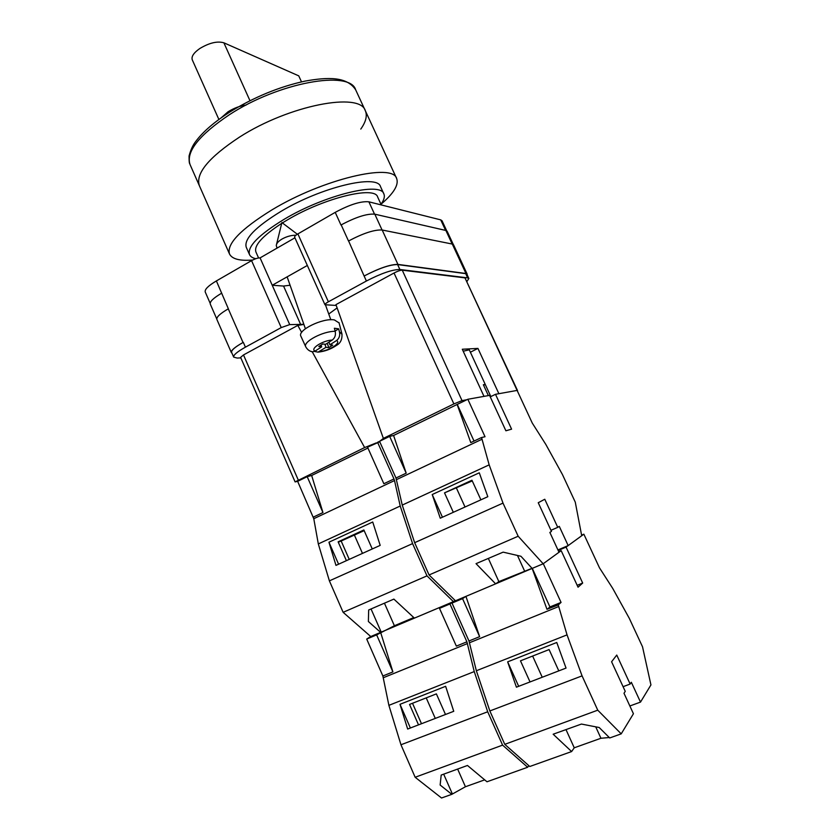 <?xml version="1.0" encoding="UTF-8"?>
<svg xmlns="http://www.w3.org/2000/svg" width="840" height="840" viewBox="0 0 840 840"><rect width="100%" height="100%" fill="white"/><g stroke="black" fill="none" stroke-linecap="round" stroke-linejoin="round"><path stroke-width="1.26" d="M466.914 281.547L468.846 278.471L467.659 277.872L465.707 273.651L397.625 264.569C390.096 264.526 378.935 268.349 364.119 276.014L348.6 240.965C363.29 233.195 374.493 229.541 382.179 230.013L452.288 244.052L453.548 244.808L467.166 274.123L465.969 273.504L452.288 244.052M336.252 305.445L324.954 304.742C324.839 304.132 325.983 303.156 328.377 301.802L366.397 281.022C381.213 273.357 392.375 269.524 399.882 269.493L467.659 277.872M240.828 357.882L237.195 358.06L233.688 357.116C233.237 355.12 237.153 351.803 245.427 347.161L281.232 327.579L289.716 324.608L303.849 324.334M289.716 324.608L272.233 285.254L307.335 265.461M294.924 237.815L260.085 257.891L272.233 285.254L283.553 286.052L290.084 285.233M340.977 225.026L335.223 212.363C349.829 204.509 361.053 201.002 368.886 201.821L440.717 219.87L442.029 220.752L446.691 230.79M210.168 303.293L205.233 291.994C204.55 289.454 208.268 285.757 216.384 280.928L251.57 260.631C255.014 258.772 257.849 257.859 260.085 257.891M324.954 304.742L294.641 237.164C294.452 236.397 295.533 235.305 297.885 233.909L335.223 212.363M231.945 353.126L231.336 352.527C230.874 350.49 234.77 347.141 243.033 342.489L243.316 342.332C235.053 346.983 231.147 350.332 231.609 352.37L233.688 357.116M468.846 278.471L466.893 274.27L465.707 273.651M467.166 274.848L467.166 274.123M364.434 275.846C379.239 268.17 390.411 264.359 397.929 264.401L465.969 273.504M228.365 308.794L216.384 280.928M216.773 318.959L210.284 304.122C209.654 301.675 213.402 298.053 221.54 293.255L221.739 293.149M382.053 229.982L374.819 214.179C367.048 213.518 355.834 217.088 341.187 224.9L348.506 241.017M374.819 214.179L445.882 230.475L447.163 231.304L453.285 244.472M243.033 342.489L228.281 308.847C220.101 313.604 216.3 317.131 216.878 319.452L231.336 352.527M295.901 235.232C291.333 235.2 286.713 236.46 282.062 239.012C278.429 241.196 276.496 243.338 276.276 245.448L277.011 248.136M342.017 334.246L339.465 331.884L338.625 328.818L334.362 328.251L335.213 331.328C323.19 330.971 302.568 341.901 305.76 346.836L300.888 336.21C297.045 330.33 322.833 317.709 334.362 319.914L339.077 322.917M324.87 344.221L325.973 347.33L318.056 352.139L314.454 351.435M339.465 331.884C340.19 335.622 339.192 338.52 336.494 340.568L329.899 344.81L332.714 345.135L328.797 347.644L325.973 347.33M310.454 351.183L312.532 351.834L315.168 351.046L321.689 346.846L318.822 346.521L322.76 343.98L325.626 344.316L332.231 340.053C334.94 337.995 335.927 335.087 335.213 331.328M327.233 343.276L328.797 347.644M328.955 342.163L329.899 344.81M338.625 328.818L335.149 331.076M321.058 345.082L321.689 346.846M488.344 558.422L498.866 581.616L532.045 568.312M498.866 581.616L495.621 583.842L455.469 600.789L429.072 574.97L518.164 536.235L503.003 503.108L489.174 464.856L481.541 437.524L470.788 442.606L457.128 404.46L467.838 399.273L489.562 395.378L505.89 430.784L511.592 429.156L495.495 394.306L517.115 390.421L532.266 423.066L545.759 444.329L562.422 474.506L575.274 502.152L581.711 535.742L568.166 545.591L557.928 549.938M568.166 545.591L559.283 526.365L557.75 527.352L544.772 499.254L538.24 502.719L551.471 531.405L549.864 532.434L558.999 552.258L543.165 563.776L518.164 536.235M565.992 729.603L574.245 747.8L571.62 751.558L529.778 766.5L504.767 744.345L489.846 710.955L476.354 670.75L468.983 640.983L452.015 603.089L462.556 598.637L465.938 596.369L543.165 563.776M577.175 585.312L582.676 583.054L578.046 587.202L561.194 550.673L543.28 563.692L561.057 602.417L558.285 604.905L546.976 609.273L532.151 568.428L520.937 556.269L503.15 552.143L476.038 563.64L495.621 583.842M480.89 499.832L471.954 480.228L444.518 492.86L453.317 512.306M432.212 494.54L479.283 472.805L487.82 496.692L440.265 518.207L432.212 494.54L442.449 517.22M481.541 437.524L485.027 436.737L467.838 399.273M490.245 396.858L495.495 394.306M429.072 574.97L414.645 542.682L402.245 505.092L395.976 478.002L379.544 441.315L389.666 436.38L393.593 435.477L457.128 404.46M393.593 435.477L406.193 473.172L389.666 436.38M395.976 478.002L406.193 473.172M396.512 479.619L482.139 439.173M414.645 542.682L503.003 503.108M402.245 505.092L489.174 464.856M474.044 441.074L457.275 404.439M550.956 530.292L557.75 527.352M472.269 480.921L444.518 492.86M456.488 488.177L465.024 507.003M517.471 555.461L524.475 570.801M239.537 137.088C208.761 157.374 195.374 173.576 199.364 185.682C195.374 173.576 208.761 157.374 239.537 137.088C289.369 105.052 360.203 91.728 365.337 110.743C360.203 91.728 289.369 105.052 239.537 137.088M252.693 260.022C239.841 261.072 232.124 259.077 229.52 254.037C226.443 243.999 240.629 229.257 272.076 209.8C322.959 178.994 393.026 162.687 396.669 178.563C398.937 184.853 393.708 193.41 380.982 204.267M255.78 258.709C252.515 257.954 250.415 256.578 249.501 254.594L246.236 247.233C243.841 239.043 255.35 227.136 280.76 211.512C321.394 187.016 377.381 173.859 380.499 186.606L383.87 193.924C385.014 196.581 384.048 200.015 380.971 204.225M249.501 254.594C247.18 246.582 258.762 234.811 284.225 219.251C324.954 194.859 380.877 181.44 383.87 193.924M258.584 257.964L255.906 251.937C253.827 245.522 262.427 235.998 281.705 223.367M282.397 222.925L287.49 219.859C324.293 197.841 374.861 185.661 377.632 196.97L381.297 204.939M229.425 112.277C253.932 97.167 279.132 86.772 305.046 81.112C328.409 76.902 346.983 76.608 355.656 89.796L365.337 110.743C367.447 115.689 365.925 121.79 360.791 129.077M301.497 81.868L298.756 75.862L223.881 42.809C217.361 40.919 209.339 42.819 199.804 48.521C193.715 52.794 191.205 56.563 192.266 59.819L218.883 119.459M246.152 105.032C240.125 105.819 234.108 108.055 228.091 111.741L221.203 117.789M483.599 385.256L485.247 384.457L490.623 396.092L469.276 349.818L463.197 351.215M485.247 384.457L483.357 384.731L488.355 395.588M490.623 396.092L490.151 396.648M379.754 441.777L367.542 447.185L383.859 483.735L393.981 478.947L394.517 480.564L313.782 518.711L297.644 481.341L295.103 481.898L364.633 447.552L312.239 351.76M517.335 390.905L464.971 277.872L517.566 390.642M462.021 400.606L453.884 403.914L383.366 438.396L335.958 304.616L394.034 273.01C397.677 271.131 400.418 270.186 402.255 270.175L462.021 400.606L466.935 399.725M383.366 438.396L379.901 441.147M379.554 441.326L377.643 442.27M376.352 442.88L364.633 447.552M295.103 481.898L240.608 357.378L243.495 354.942L297.801 325.385L301.655 332.419M402.255 270.175L464.971 277.872M498.876 393.697L477.939 348.411L462.294 349.251L483.998 396.375M337.124 307.902L328.744 314.024M303.891 324.429L297.801 325.385M470.379 352.212L477.939 348.411M490.602 396.07L490.014 396.354M394.517 480.564L400.218 506.027L412.577 543.606L426.993 575.873L453.421 601.65L455.175 600.495L449.946 603.95L439.499 608.36L443.048 606.039L370.755 636.542L366.702 639.062L376.645 634.872L394.391 625.737L413.774 617.547M453.421 601.65L414.404 618.125L393.887 599.109L368.666 609.987L368.382 621.505L380.625 632.373L392.91 671.916L376.645 634.872M426.993 575.873L343.13 612.318L370.755 636.542M313.782 518.711L318.318 543.932L329.385 580.86L343.13 612.318M297.644 481.341L307.188 476.669L311.661 475.482L367.909 448.024M400.218 506.027L318.318 543.932M412.577 543.606L329.385 580.86M372.729 521.997L328.944 542.21L335.969 565.383L380.184 545.38L372.729 521.997M313.31 517.115L322.949 512.558L311.661 475.482M393.981 478.947L377.57 442.292M322.949 512.558L307.188 476.669M372.267 548.961L363.867 529.977L338.121 541.832L346.395 560.669M338.583 564.197L328.944 542.21M364.161 530.649L341.166 541.013L349.241 559.377M371.038 608.969L381.181 632.026M341.166 541.013L338.279 542.188M354.417 535.133L362.471 553.392M384.437 603.183L394.391 625.737M574.245 747.8L600.947 738.255L609.284 737.53M582.676 583.054L566.076 547.113L583.852 534.177L599.456 567.788L612.654 588.294L629.297 618.345L642.526 646.8L650.937 684.925L640.5 702.103L629.864 705.978M640.5 702.103L631.333 682.269L630.147 684.054L616.749 655.063L611.594 661.773L625.254 691.383L623.994 693.263L633.433 713.738L621.212 733.856L597.755 710.178L582.067 675.875L567.042 634.872L558.191 604.716M571.62 751.558L553.161 734.212L581.438 724.059L599.193 727.514L609.714 737.961L621.212 733.856M504.767 744.345L597.755 710.178M558.8 670.876L549.098 649.572L520.475 660.828L530.03 681.944M507.654 661.857L556.763 642.485L566.045 668.083L516.411 687.183L507.654 661.857L518.679 686.312M558.747 551.702L561.194 550.673M558.17 550.462L566.076 547.113M583.852 534.177L581.595 535.143M452.015 603.089L455.469 600.789M465.938 596.369L479.63 636.657L462.556 598.637M468.983 640.983L479.63 636.657M469.57 642.716L558.841 606.48M489.846 710.955L582.067 675.875M476.354 670.75L567.042 634.872M547.554 609.032L549.938 606.942L532.287 568.375M561.057 602.417L549.938 606.942M623.081 686.679L630.147 684.054M532.623 656.05L542.241 677.25M595.728 726.841L600.947 738.255M439.499 608.36L456.351 646.118L466.904 641.823L474.243 671.58L487.694 711.774L502.593 745.133L527.646 767.256L528.864 765.692M527.646 767.256L486.98 781.778L467.471 765.471L441.189 775.068L440.139 785.022L451.815 794.336L441.536 798L415.149 777.263L502.593 745.133M484.691 779.856L465.433 786.744L451.815 794.336M366.702 639.062L382.872 675.99L388.889 705.348L400.964 744.765L415.149 777.263M474.243 671.58L388.889 705.348M487.694 711.774L400.964 744.765M445.631 686.312L399.998 704.308L407.663 729.047L453.747 711.302L445.631 686.312M382.872 675.99L392.91 671.916M467.481 643.555L383.397 677.691M466.904 641.823L449.946 603.95M445.494 714.483L436.38 693.882L409.542 704.435L418.519 724.868M410.382 727.997L399.998 704.308M412.503 703.269L421.491 723.723M443.667 774.154L452.298 793.79M426.216 697.872L435.278 718.41M457.632 769.062L465.433 786.744M374.514 214.116L368.886 201.821M328.377 301.802L297.885 233.909M366.397 281.022L364.119 276.014M281.232 327.579L251.57 260.631M245.427 347.161L243.316 342.332M445.62 230.412L440.717 219.87M452.183 244.02L445.882 230.475M397.929 264.401L382.179 230.013M399.882 269.493L397.625 264.569M283.553 286.052L300.741 324.66M336.494 340.568C341.87 342.741 328.766 351.099 319.463 351.508M315.168 351.046C309.467 349.031 322.739 340.41 332.231 340.053M355.656 89.796C350.07 69.814 279.006 82.236 229.488 114.65C198.922 135.188 185.777 151.83 190.05 164.577C189.787 162.823 189.084 165.522 189.063 156.009C190.691 149.814 192.98 144.879 195.919 141.215C202.965 131.806 214.042 122.21 229.173 112.434M223.881 42.809L249.963 100.695M243.495 354.942L298.263 479.997M453.884 403.914L394.034 273.01M297.329 234.234L281.904 222.558L276.581 244.188M287.133 276.854L305.403 328.724M318.056 352.139C324.87 351.404 331.012 349.146 336.462 345.387C340.515 343.203 342.332 339.37 341.933 333.9L338.993 322.581M325.5 304.994L330.813 319.756M305.76 346.836C307.367 349.671 309.624 351.341 312.532 351.834M190.05 164.577L229.52 254.037M365.337 110.743L396.669 178.563"/></g></svg>
